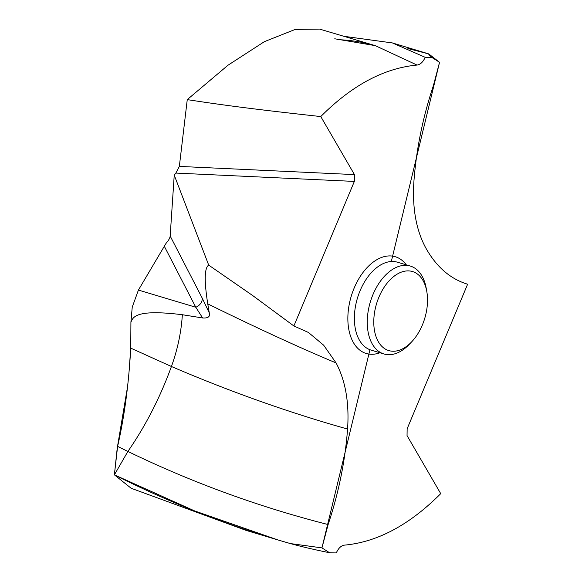 <?xml version="1.0" encoding="UTF-8"?>
<svg xmlns="http://www.w3.org/2000/svg" width="582" height="582" viewBox="0 0 582 582"><rect width="100%" height="100%" fill="white"/><g stroke="black" fill="none" stroke-linecap="round" stroke-linejoin="round"><path stroke-width="0.87" d="M343.933 36.302L392.406 42.937L425.195 57.305A254.472 155.263 -73.3 0 1 431.96 57.48C429.48 55.297 428.403 54.111 428.752 53.922L407.895 48.546M392.406 42.937L428.752 53.922L439.548 62.318L433.386 85.649C422.845 117.266 416.363 149.094 413.933 181.14C412.151 207.345 415.977 229.381 425.406 247.255C436.013 266.571 450.082 278.894 467.615 284.22L407.145 428.774L407.044 435.598L440.727 493.645C409.532 524.928 377.442 542.089 344.457 545.13C341.117 545.625 338.404 548.215 336.301 552.9A254.472 155.263 -73.3 0 1 329.536 552.718L321.948 547.888L328.117 524.557C338.659 492.939 345.141 461.104 347.57 429.058C349.353 402.853 345.526 380.817 336.09 362.942L323.657 345.184L308.402 332.446L293.881 325.978L252.69 295.554L208.698 265.108L174.236 175.146L175.873 173.072L179.343 166.401L354.46 174.6L320.769 116.56C351.972 85.278 384.062 68.116 417.047 65.068C420.379 64.573 423.099 61.983 425.195 57.305M391.308 261.5L439.548 62.318L431.96 57.48M354.46 174.6L354.351 181.424L293.881 325.978M166.074 243.298L138.421 290.062L132.238 307.136L130.914 322.144L132.238 307.136L138.421 290.062L166.074 243.298C168.627 240.417 169.988 237.994 170.17 236.023L202.194 298.071A9.254 7.333 152.7 0 1 195.792 307.252L202.638 317.968L182.355 314.724C181.249 332.162 177.605 349.418 171.428 366.5L130.739 348.131C128.753 384.076 124.373 416.828 117.608 446.387L114.385 474.847L194.643 510.931L277.89 539.929L290.331 543.566L321.948 547.888L369.941 349.724M182.355 314.724C135.009 308.904 133.14 317.35 130.914 322.144L130.739 348.131L129.139 370.545M277.89 539.929L246.295 530.457L131.168 488.269L114.385 474.847L117.237 448.053L127.509 387.008M320.769 116.56C258.692 109.772 223.066 105.182 187.258 99.617L227.933 65.271L264.373 41.664L295.292 29.391L319.627 29.1L375.274 45.636L334.745 38.783M187.258 99.617L179.343 166.401M174.236 175.146L170.17 236.023M208.698 265.108C204.435 267.822 204.115 280.735 207.752 303.869L209.28 312.883C210.342 316.63 208.13 318.325 202.638 317.968M209.28 312.883L202.194 298.071M328.117 524.557C258.815 506.907 192.075 482.536 127.88 451.443L114.385 474.847C170.781 503.219 229.432 526.121 290.331 543.566C302.065 546.796 315.131 549.845 329.536 552.718M411.663 341.845L409.386 344.246A45.891 28.001 -73.3 0 1 383.96 353.972A45.891 28.001 -73.3 0 1 379.588 351.957A45.891 28.001 -73.3 0 1 371.542 298.246A45.891 28.001 -73.3 0 1 410.31 266.054A45.891 28.001 -73.3 0 1 414.682 268.062A45.891 28.001 -73.3 0 1 426.199 288.163L426.781 291.415A41.264 25.179 -73.3 0 1 411.663 341.845A41.264 25.179 -73.3 0 1 384.869 348.785A41.264 25.179 -73.3 0 1 378.897 297.213A41.264 25.179 -73.3 0 1 416.428 273.344A41.264 25.179 -73.3 0 1 426.781 291.415M130.914 322.144L130.739 348.131M290.331 543.566L321.948 547.888M439.548 62.318L428.752 53.922M417.047 65.068L375.274 45.636C363.328 42.079 350.611 40.078 337.116 39.634M406.265 264.839A50.518 30.824 106.7 0 0 400.067 258.925A50.518 30.824 106.7 0 0 354.125 288.148A50.518 30.824 106.7 0 0 361.437 351.281A50.518 30.824 106.7 0 0 379.922 352.757M175.873 173.072L354.351 181.424M336.09 362.942C298.631 347.243 255.854 327.55 207.752 303.869M347.57 429.058C288.679 412.471 229.97 391.621 171.428 366.5C160.028 397.724 145.507 426.039 127.88 451.443L117.608 446.387M164.51 246.652L195.792 307.252L138.421 290.062M410.31 266.054L397.433 262.198A45.891 28.001 106.7 0 0 358.665 294.39A45.891 28.001 106.7 0 0 366.711 348.101A45.891 28.001 106.7 0 0 371.09 350.109L383.96 353.972"/></g></svg>
